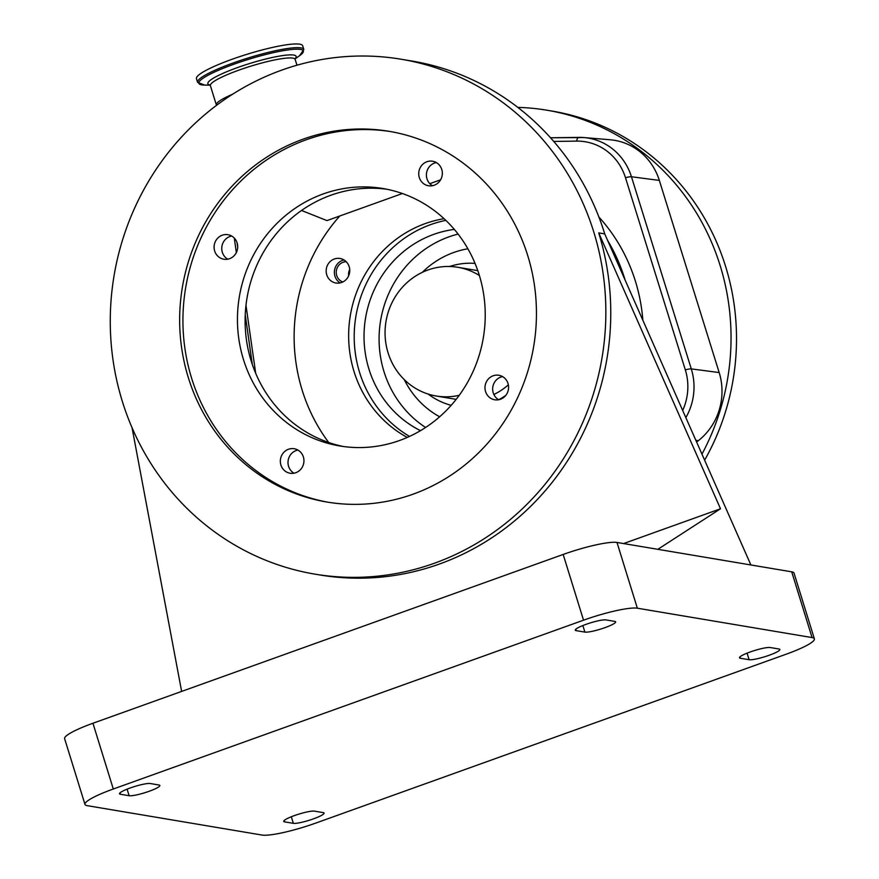 <?xml version="1.0" encoding="UTF-8"?>
<svg xmlns="http://www.w3.org/2000/svg" width="879" height="879" viewBox="0 0 879 879"><rect width="100%" height="100%" fill="white"/><g stroke="black" fill="none" stroke-linecap="round" stroke-linejoin="round"><path stroke-width="1.32" d="M517.819 107.381A234.935 222.662 99.5 0 1 547.002 110.227A234.935 222.662 99.5 0 1 688.598 200.895A234.935 222.662 99.5 0 1 701.969 454.146M547.002 110.227L552.473 111.15A234.935 222.662 99.5 0 1 694.069 201.818A234.935 222.662 99.5 0 1 704.628 460.178M232.748 94.152A44.379 6.647 162.8 0 0 216.344 104.92A44.379 6.647 162.8 0 0 216.377 105.03L216.531 105.359M303.826 49.455L302.695 45.774A55.597 8.329 162.8 0 0 232.089 59.267A55.597 8.329 162.8 0 0 196.457 78.66L197.599 82.34L204.598 85.087A54.685 8.186 162.8 0 1 233.902 64.233A54.685 8.186 162.8 0 1 288.949 49.795A54.685 8.186 162.8 0 1 299.607 55.685L303.826 49.455A55.597 8.329 162.8 0 0 233.232 62.958A55.597 8.329 162.8 0 0 197.599 82.34M255.69 373.322L245.988 305.332M237.682 247.186L237.044 242.692M553.748 141.431L576.591 141.112A54.421 51.575 99.5 0 1 625.485 177.712L685.323 369.861A54.421 51.575 99.5 0 1 682.675 410.449M598.896 217.025A172.284 163.285 99.5 0 1 635.44 281.313A172.284 163.285 99.5 0 1 642.857 320.231M607.642 240.472A174.02 164.933 99.5 0 1 624.694 278.676A174.02 164.933 99.5 0 1 625.101 280.016M328.702 442.5A174.02 164.933 99.5 0 1 302.156 390.133A174.02 164.933 99.5 0 1 339.788 215.992L326.955 220.596L301.541 210.477M407.274 437.423A116.599 110.512 99.5 0 1 354.028 371.52A116.599 110.512 99.5 0 1 444.06 218.695M440.588 179.81L429.82 183.678M402.384 193.523L339.788 215.992M326.735 274.775A12.427 11.779 99.5 0 1 340.019 258.481A12.427 11.779 99.5 0 1 349.183 266.711A12.427 11.779 99.5 0 1 335.899 283.005A12.427 11.779 99.5 0 1 326.735 274.775M340.129 282.906A12.427 11.779 99.5 0 1 334.943 276.149A12.427 11.779 99.5 0 1 343.997 259.964M346.194 261.7A10.438 9.9 -80.5 0 0 342.777 281.983M349.721 269.49A10.438 9.9 -80.5 0 0 348.666 275.775M409.515 436.413A116.511 110.424 99.5 0 1 359.577 372.41A116.511 110.424 99.5 0 1 445.84 220.376M420.492 430.655A106.15 100.613 99.5 0 1 368.927 369.048A106.15 100.613 99.5 0 1 454.333 229.408M458.102 234.078A106.15 100.613 -80.5 0 0 383.98 371.586A106.15 100.613 -80.5 0 0 425.59 427.48M428.139 394.056A72.221 68.452 -80.5 0 0 451.18 405.318M502.568 376.597A12.427 11.779 99.5 0 0 493.229 392.836A12.427 11.779 99.5 0 0 498.679 399.736A72.221 68.452 -80.5 0 0 505.711 395.473M475.045 263.392A72.221 68.452 -80.5 0 0 449.587 266.491M493.866 394.495A65.255 61.849 -80.5 0 0 508.348 384.837M479.385 275.501A65.255 61.849 -80.5 0 0 457.827 267.293A65.255 61.849 -80.5 0 0 388.068 352.798A65.255 61.849 -80.5 0 0 436.182 396A65.255 61.849 -80.5 0 0 459.245 395.297M401.34 59.267A261.041 247.406 99.5 0 1 593.797 232.056A261.041 247.406 99.5 0 1 314.77 574.108A261.041 247.406 99.5 0 1 122.313 401.318A261.041 247.406 99.5 0 1 401.34 59.267L412.295 61.101A261.041 247.406 99.5 0 1 604.741 233.902L750.886 564.966L791.715 571.833A44.203 6.614 -17.2 0 1 794.023 573.097L814.383 638.846A44.203 6.614 -17.2 0 1 786.057 654.251L315.825 823.063A44.203 6.614 -17.2 0 1 262.008 835.05L87.285 805.669A44.203 6.614 -17.2 0 1 84.977 804.406A44.203 6.614 -17.2 0 1 113.292 789.001L583.524 620.189A44.203 6.614 -17.2 0 1 637.341 608.202L812.075 637.583A44.203 6.614 -17.2 0 1 814.383 638.846M294.026 473.21A12.427 11.779 99.5 0 1 288.576 466.309A12.427 11.779 99.5 0 1 297.926 450.059M343.535 446.532A130.521 123.697 99.5 0 1 251.13 360.84A130.521 123.697 99.5 0 1 386.804 189.238M227.771 259.173A12.427 11.779 99.5 0 1 222.321 252.273A12.427 11.779 99.5 0 1 231.671 236.033M432.424 185.711A12.427 11.779 99.5 0 1 426.974 178.811A12.427 11.779 99.5 0 1 436.314 162.56M314.77 574.108L319.692 574.943A261.041 247.406 -80.5 0 0 598.72 232.891L604.741 233.902M280.917 465.024A12.427 11.779 -80.5 0 0 290.081 473.243A12.427 11.779 -80.5 0 0 303.376 456.959A12.427 11.779 -80.5 0 0 294.201 448.729A12.427 11.779 -80.5 0 0 280.917 465.024M243.472 359.555A130.521 123.697 -80.5 0 0 339.701 445.95A130.521 123.697 -80.5 0 0 479.209 274.929A130.521 123.697 -80.5 0 0 382.98 188.524A130.521 123.697 -80.5 0 0 243.472 359.555M485.56 391.551A12.427 11.779 -80.5 0 0 494.723 399.78A12.427 11.779 -80.5 0 0 508.018 383.497A12.427 11.779 -80.5 0 0 498.854 375.267A12.427 11.779 -80.5 0 0 485.56 391.551M214.663 250.987A12.427 11.779 -80.5 0 0 223.826 259.217A12.427 11.779 -80.5 0 0 237.121 242.923A12.427 11.779 -80.5 0 0 227.947 234.693A12.427 11.779 -80.5 0 0 214.663 250.987M419.305 177.525A12.427 11.779 -80.5 0 0 428.469 185.755A12.427 11.779 -80.5 0 0 441.763 169.46A12.427 11.779 -80.5 0 0 432.6 161.231A12.427 11.779 -80.5 0 0 419.305 177.525M390.858 131.63A187.952 178.129 -80.5 0 0 191.6 378.168A187.952 178.129 -80.5 0 0 328.537 502.305M188.326 377.618A187.952 178.129 -80.5 0 0 326.889 502.03A187.952 178.129 -80.5 0 0 527.785 255.756A187.952 178.129 -80.5 0 0 389.221 131.345A187.952 178.129 -80.5 0 0 188.326 377.618M598.72 232.891L720.505 508.776L657.833 549.32L750.886 564.966M720.505 508.776L623.607 543.563M181.634 691.41L132.048 427.71M84.977 804.406L64.617 738.668A44.203 6.614 -17.2 0 1 92.943 723.252L563.175 554.451A44.203 6.614 -17.2 0 1 616.992 542.453L657.833 549.32M614.762 621.387A16.536 2.472 -17.2 0 1 615.63 621.86A16.536 2.472 -17.2 0 1 602.829 628.386A16.536 2.472 -17.2 0 1 584.898 632.111L576.141 630.639A16.536 2.472 -17.2 0 1 575.284 630.166A16.536 2.472 -17.2 0 1 588.073 623.64A16.536 2.472 -17.2 0 1 606.005 619.915L614.762 621.387M120.379 794.253A16.536 2.472 -17.2 0 1 119.511 793.781A16.536 2.472 -17.2 0 1 132.311 787.254A16.536 2.472 -17.2 0 1 150.232 783.53L158.989 785.002A16.536 2.472 -17.2 0 1 159.857 785.474A16.536 2.472 -17.2 0 1 147.057 792.001A16.536 2.472 -17.2 0 1 129.136 795.726L120.379 794.253L119.962 792.902M284.587 821.865A16.536 2.472 -17.2 0 1 283.73 821.393A16.536 2.472 -17.2 0 1 296.52 814.866A16.536 2.472 -17.2 0 1 314.451 811.141L323.208 812.614A16.536 2.472 -17.2 0 1 324.076 813.086A16.536 2.472 -17.2 0 1 311.276 819.613A16.536 2.472 -17.2 0 1 293.344 823.337L284.587 821.865L284.17 820.514M749.117 659.722L740.36 658.25A16.536 2.472 -17.2 0 1 739.492 657.778A16.536 2.472 -17.2 0 1 752.292 651.251A16.536 2.472 -17.2 0 1 770.224 647.526L778.981 648.999A16.536 2.472 -17.2 0 1 779.838 649.471A16.536 2.472 -17.2 0 1 767.048 655.998A16.536 2.472 -17.2 0 1 749.117 659.722L747.084 653.152M696.607 442.016L698.212 440.775A60.695 57.52 -80.5 0 0 719.176 372.553L659.338 180.415A60.695 57.52 -80.5 0 0 610.18 139.772L584.041 137.563A58.53 55.476 99.5 0 1 631.452 176.756L691.29 368.894A8.702 1.308 162.7 0 0 685.323 369.861M294.806 58.871L295.168 58.421L295.157 59.387A44.379 6.647 162.8 0 0 238.802 70.166A44.379 6.647 162.8 0 0 210.378 85.637L216.344 104.92M295.102 58.618A46.213 6.922 162.8 0 0 281.423 55.762A46.213 6.922 162.8 0 0 237.462 67.595A46.213 6.922 162.8 0 0 209.982 84.966M576.591 141.112A8.702 2.736 -90.8 0 1 578.778 137.377A8.702 2.736 -90.8 0 1 578.854 137.377A58.53 55.476 99.5 0 1 584.041 137.563L550.529 137.772L578.69 137.388M625.485 177.712A8.702 1.308 -17.3 0 1 631.452 176.756L659.338 180.415M467.903 248.79A89.625 84.944 -80.5 0 0 422.261 272.369M404.23 379.563A89.625 84.944 -80.5 0 0 439.654 416.778M582.865 625.54L584.898 632.111M575.723 629.287L576.141 630.639M92.943 723.252L113.292 789.001M563.175 554.451L583.524 620.189M616.992 542.453L637.341 608.202M127.103 789.155L129.136 795.726M791.715 571.833L812.075 637.583M291.312 816.767L293.344 823.337M739.942 656.899L740.36 658.25M719.176 372.553L691.29 368.894A58.53 55.476 99.5 0 1 685.84 417.624M695.827 440.236L698.212 440.775M210.367 85.01L210.378 85.637M210.147 85.175L204.598 85.087M295.08 58.893L299.607 55.685M295.157 59.387L296.959 65.233M252.328 364.521L245.241 314.858M236.341 252.537L234.275 238.066M477.802 270.644L457.827 267.293M456.168 399.363L436.182 396"/></g></svg>
